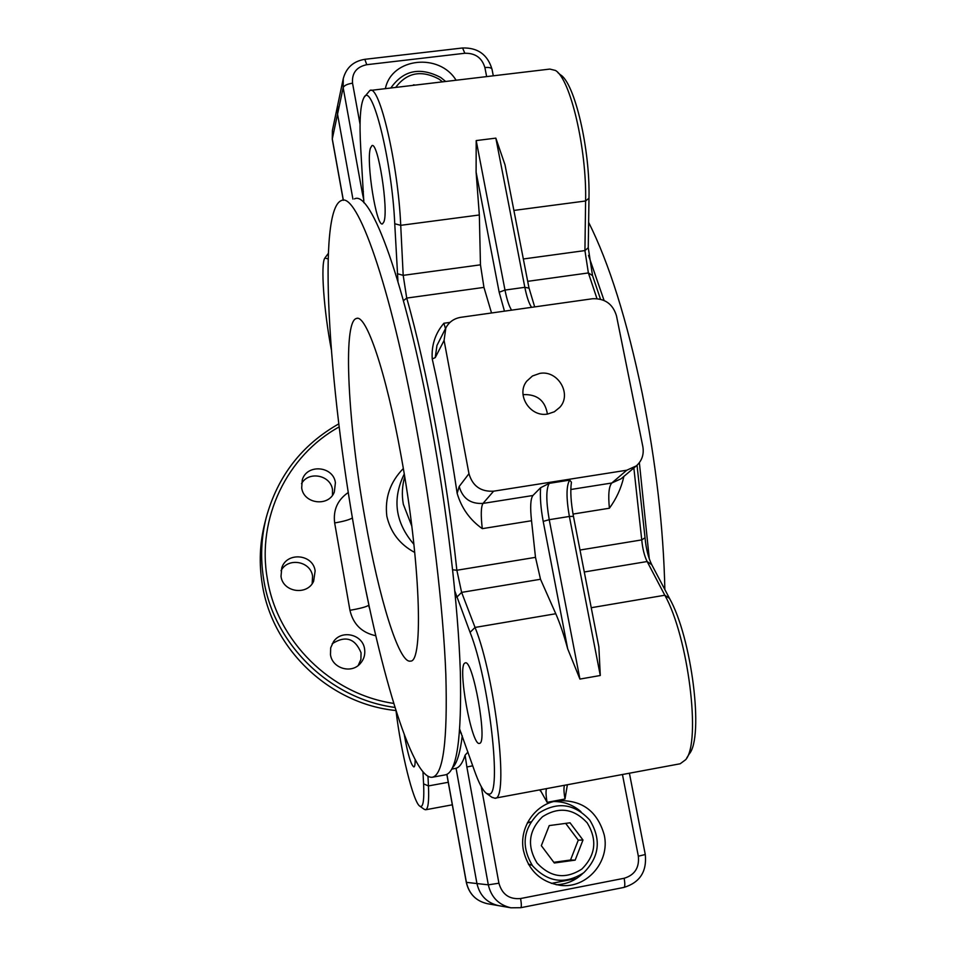 <?xml version="1.0" encoding="UTF-8"?>
<svg xmlns="http://www.w3.org/2000/svg" width="956" height="956" viewBox="0 0 956 956"><rect width="100%" height="100%" fill="white"/><g stroke="black" fill="none" stroke-linecap="round" stroke-linejoin="round"><path stroke-width="1.43" d="M523.458 850.565C528.441 870.677 540.845 882.292 560.682 885.411C586.96 888.638 610.203 861.535 604.276 835.114C597.5 811.286 582.156 799.813 558.244 800.722C535.695 803.136 518.642 827.334 523.458 850.565M556.225 884.742C566.49 884.36 575.357 880.596 582.837 873.426M479.589 743.35C487.907 742.74 472.885 658.744 465.249 662.914L464.855 663.082C457.183 666.165 471.702 746.505 479.434 743.398L479.589 743.35M383.906 221.84C388.805 210.069 377.99 141.273 371.932 145.635L370.39 148.204C365.945 161.934 376.449 227.516 382.508 223.871L383.906 221.84M459.752 729.392L474.2 769.962C478.777 783.012 482.9 790.839 486.568 793.456L488.886 794.066C502.474 796.946 489.161 679.704 470.077 632.358L454.853 591.143M364.379 97.01L369.888 90.485C379.317 83.674 398.222 164.695 400.719 225.329L403.193 275.352L406.718 298.081C426.854 368.705 447.002 477.187 456.86 570.254L461.617 592.385L475.048 627.435C495.399 677.266 509.405 801.307 494.838 798.224L491.79 797.196M557.91 72.632L560.347 74.759C574.544 82.551 590.222 149.1 588.98 198.215L588.251 247.724L592.541 275.591L600.499 299.204M596.962 298.619L588.382 272.938L584.929 250.58L585.598 200.987C586.865 149.052 570.278 78.523 555.4 70.433L549.831 69.083L370.761 90.39M491.527 312.982L483.951 287.386L480.462 264.824L479.338 214.981L476.1 172.092L476.196 140.58L495.841 138.13L505.007 164.814L528.943 287.756M523.04 394.744L523.864 394.601C537.356 394.29 545.207 400.779 547.406 414.067M539.782 373.402C557.874 369.864 572.214 394.147 559.774 407.364L554.361 411.773L547.668 414.032C530.198 417.509 515.714 394.72 526.744 381.169L532.444 375.995L539.782 373.402M456.084 80.232C439.39 52.735 392.163 57.707 385.519 87.988L385.352 88.657M457.159 493.368L459.179 486.508L468.966 473.686C472.575 486.066 480.796 491.898 493.619 491.181L483.007 503.406C480.964 506.704 480.725 515.117 482.29 528.656C469.874 519.849 461.497 508.078 457.159 493.368C450.097 445.914 441.791 401.102 432.243 358.954C431.323 345.379 435.207 333.477 443.883 323.259L445.472 328.625M623.85 476.435L623.766 476.889C621.173 488.241 616.393 498.685 609.402 508.222C608.064 494.814 608.864 486.401 611.792 483.007L626.766 470.221L636.373 465.859C641.978 460.756 644.141 454.351 642.85 446.655L616.477 315.815C612.844 303.936 604.849 298.248 592.493 298.75L460.852 317.308C454.052 318.444 449.045 321.969 445.843 327.896L444.086 340.432L435.243 357.616L432.243 358.954M468.966 473.686L444.086 340.432M543.199 521.39L549.222 519.694L579.922 679.083L567.685 648.825L543.199 521.39C540.761 508.21 539.901 496.977 540.618 487.703L532.898 495.507C530.508 498.841 530.054 507.242 531.536 520.733L482.29 528.656M598.862 646.889L600.284 675.498L569.37 516.455L573.457 516.371L598.862 646.889M540.618 487.703L549.27 483.342C546.019 488.815 546.007 500.932 549.222 519.694L569.37 516.455C566.143 497.729 566.251 485.612 569.692 480.115L571.437 482.206C570.182 490.703 570.851 502.091 573.457 516.371M567.685 648.825C563.885 634.82 559.905 623.121 555.771 613.74L540.51 579.264L535.491 557.348L531.536 520.733M626.766 470.221L493.619 491.181M494.838 798.224L680.194 763.772L685.691 759.685C701.381 742.107 688.189 636.648 664.814 595.23L647.128 561.53C644.356 555.83 642.563 548.625 641.751 539.901L633.852 467.986M637.031 465.261L645.037 537.738C646.041 548.601 648.288 557.599 651.765 564.721L669.523 598.42C691.738 637.676 704.166 737.1 689.228 753.961L686.623 758.18M451.782 769.114L456.06 768.289C459.609 767.262 462.62 762.888 465.106 755.156L467.962 752.037M567.374 784.745L565.008 799.001C563.813 792.225 563.646 787.648 564.506 785.282M546.521 788.616C545.709 790.982 545.9 795.559 547.107 802.347L540.104 789.811M578.368 782.701L598.002 779.044M397.959 281.494L394.744 223.74C392.068 161.301 371.896 80.591 363.973 97.56C360.257 104.515 359.181 121.603 360.759 148.825L363.866 202.768M364.893 59.308L462.573 47.979L464.843 53.261L366.757 64.697L364.822 59.32C353.421 61.196 346.239 67.637 343.264 78.643L337.635 105.447L337.54 114.17L352.919 199.087L337.54 114.17L332.294 138.907L343.371 200.318M462.286 735.75C460.183 752.874 456.932 763.509 452.523 767.644M446.834 774.408L466.301 882.34L476.948 883.559L456.06 768.289L476.948 883.559C479.769 895.605 487.034 902.978 498.745 905.679L510.958 907.806C498.805 904.997 491.253 897.349 488.313 884.826L498.924 883.225C502.115 894.446 509.345 899.548 520.59 898.532C521.51 903.994 521.57 907.053 520.781 907.698L510.958 907.806L520.781 907.698L623.957 887.419C625.021 886.738 625.081 883.679 624.149 878.277L520.59 898.532M580.937 811.644C573.074 804.88 564.052 801.51 553.871 801.546M325.04 257.809L328.302 253.424M396.011 710.69C400.803 751.512 413.41 802.789 419.887 806.219L420.999 806.517C423.389 805.824 424.249 798.284 423.592 783.884L422.97 771.874M427.977 776.32L428.455 785.928C429.125 801.092 428.18 809.027 425.623 809.768L424.213 809.302M528.644 864.583L532.074 865.18M339.189 426.902C287.147 455.498 256.578 518.343 267.322 578.619C277.025 641.094 330.776 694.259 393.741 703.413M394.983 707.44C329.82 698.944 273.727 644.201 263.736 579.659C260.283 558.603 261.119 537.87 266.258 517.447C277.706 475.992 301.893 444.791 338.818 423.855M266.258 517.447L264.788 523.219C259.733 543.307 258.909 563.693 262.303 584.391C272.305 649.471 330.083 704.118 395.963 710.535M281.028 570.72C287.899 557.085 310.712 561.088 312.576 576.217L312.158 583.674M315.133 570.863L313.652 581.188C307.33 595.887 282.94 592.35 281.016 576.396L281.757 567.912C286.669 551.624 313.078 554.002 315.133 570.863M301.51 483.652C308.561 470.711 330.645 475.013 332.485 489.651L332.497 495.232M335.401 482.696L334.337 491.982C328.78 507.134 303.661 504.027 301.69 487.895L302.251 479.996C306.709 463.672 333.309 465.883 335.401 482.696M332.21 643.747C345.403 635.25 355.023 638.261 361.057 652.781L360.902 659.425L358.201 665.495M364.571 648.909C365.419 654.597 363.913 659.568 360.054 663.811C351.079 674.052 332.234 668.268 330.489 654.705L330.68 647.845L333.536 641.619C341.627 629.383 362.694 634.354 364.571 648.909M404.292 734.77C407.842 754.475 411.044 765.194 413.888 766.951L413.96 766.939C414.808 766.569 415.191 764.143 415.131 759.65M530.939 821.825L527.557 822.542M328.123 258.933L324.885 258.024C320.439 263.605 323.953 311.274 331.314 349.526M332.401 130.458L332.282 139.289L332.401 130.458L337.635 105.447L337.54 114.17L343.156 87.653C344.124 85.502 347.243 84.02 352.537 83.184L360.065 124.304M472.754 765.792L466.863 766.999L488.313 884.826L476.948 883.559C479.769 895.605 487.034 902.978 498.745 905.679L487.405 903.707C476.1 901.102 469.097 893.991 466.397 882.376L446.906 774.372M530.843 821.969L527.294 823.056M528.357 864.081L531.978 865.037M581.881 869.04C595.684 855.214 597.452 839.822 587.199 822.853C573.803 808.418 558.925 806.362 542.554 816.699C528.62 830.405 526.768 845.833 537.009 862.981C550.537 877.536 565.486 879.556 581.881 869.04M538.897 813.054C557.575 801.295 574.532 803.638 589.78 820.093C601.479 839.416 599.46 856.97 583.734 872.732C565.044 884.742 547.991 882.436 532.564 865.837C520.877 846.263 522.992 828.673 538.897 813.054M553.811 862.312L570.541 860.006L578.272 840.145L565.665 823.379M541.335 845.678L554.325 862.993L575.177 860.125L582.981 840.025L570.027 822.793L549.234 825.59L541.335 845.678M578.272 840.145L582.981 840.025M570.541 860.006L575.177 860.125M442.532 81.846L438.983 79.085C421.357 69.716 406.921 72.501 395.676 87.426M390.825 88C403.444 70.158 420.078 66.657 440.752 77.508L445.675 81.475M415.49 85.072L413.47 84.857M414.761 552.472C399.871 544.514 390.574 532.432 386.833 516.216C384.671 497.885 390.168 481.991 403.324 468.524M400.97 455.187C385.985 371.645 366.005 313.604 356.349 318.491C342.332 321.933 348.223 425.898 365.192 519.634C378.791 597.285 398.987 663.954 410.447 661.086C423.795 662.855 420.317 559.774 400.97 455.187M355.668 536.794C377.74 663.524 411.749 780.443 432.411 777.228C443.214 774.802 447.695 740.506 445.831 674.327C443.297 608.566 432.22 514.471 416.314 427.559C390.323 284.231 356.851 191.57 341.352 200.569C317.165 209.926 328.458 385.376 355.668 536.794M432.411 777.228L445.472 774.838C456.825 772.317 461.784 737.972 460.338 671.805C458.211 606.068 447.336 512.069 431.347 425.289C405.225 282.199 370.856 189.778 354.521 198.884M649.291 558.842L639.373 462.668M664.862 589.565C663.476 527.724 655.947 462.393 642.277 393.561C626.969 320.057 609.08 262.984 588.621 222.342M604.061 300.435L588.526 255.419M404.245 474.045C391.996 499.104 395.222 522.538 413.912 544.334C395.222 522.538 391.996 499.104 404.245 474.045M555.771 613.74L475.048 627.435L470.077 632.358M459.537 732.2L461.413 733.288M588.98 198.215L585.598 200.987L513.886 210.428M479.338 214.981L400.719 225.329L394.744 223.74M629.407 773.213L645.276 854.509L638.345 856.206L622.452 774.503M462.573 47.979C477.869 47.573 487.691 54.683 492.029 69.31C491.504 67.757 489.125 67.171 484.883 67.553L486.652 76.599M464.843 53.261C475.275 53.046 481.955 57.814 484.883 67.553M363.854 200.198L362.3 192.813L363.388 191.511M362.3 192.813L343.156 87.653L343.264 78.643M352.537 83.184C351.76 73.062 356.504 66.896 366.757 64.697M435.243 357.616L436.952 345.463L445.843 327.896M532.898 495.507L483.007 503.406C470.603 504.123 462.668 498.482 459.179 486.508M569.692 480.115L549.27 483.342M600.284 675.498L579.922 679.083M540.51 579.264L461.617 592.385L456.777 597.225M535.491 557.348L456.86 570.254L452.642 569.788M636.373 465.859L621.089 478.777L611.792 483.007L570.816 489.496M609.402 508.222L573.026 514.065M528.871 288.103L524.832 287.314L495.841 138.13M531.584 307.342C528.991 303.506 526.744 296.838 524.832 287.314L504.995 290.074C506.883 299.61 509.082 306.314 511.591 310.15M476.196 140.58L504.995 290.074L499.175 292.237L476.1 172.092M504.469 311.154L499.175 292.237M480.462 264.824L403.193 275.352L397.314 273.703M483.951 287.386L406.718 298.081L403.456 300.686M450.001 322.387L443.883 323.259M645.037 537.738L641.751 539.901L580.005 550.035M651.765 564.721L647.128 561.53L584.283 571.987M592.541 275.591L588.382 272.938L527.7 281.339M588.251 247.724L584.929 250.58L523.338 258.98M669.523 598.42L664.814 595.23L591.238 607.717M481.238 786.597L498.924 883.225M466.863 766.999L465.106 755.156M547.107 802.347L565.008 799.001M540.319 790.947L540.307 789.775M623.838 887.431L623.957 887.419C639.875 882.519 646.985 871.549 645.276 854.509M638.345 856.206C639.468 867.666 634.736 875.027 624.149 878.277M423.592 783.884L428.455 785.928L448.256 782.295M375.792 635.74C361.798 632.705 353.182 624.232 349.944 610.31L334.66 522.932C333.035 509.966 337.588 499.809 348.331 492.46M334.66 522.932C343.479 521.45 349.406 519.777 352.429 517.937M349.944 610.31C360.304 608.482 366.507 606.821 368.538 605.327L369.817 609.163M366.148 591.764L368.897 604.861M576.48 878.528L551.373 883.416M404.711 476.853C402.141 485.803 401.675 494.933 403.324 504.242L411.797 526.099M492.029 69.31L493.296 75.811M528.955 287.816L534.679 306.9M486.568 793.456L492.304 797.567M466.301 882.34C469.002 893.956 476.04 901.078 487.405 903.707M419.887 806.219L424.404 809.433M332.282 139.289L343.288 200.33M452.319 804.809L425.623 809.768M356.349 318.491L357.233 318.36"/></g></svg>
